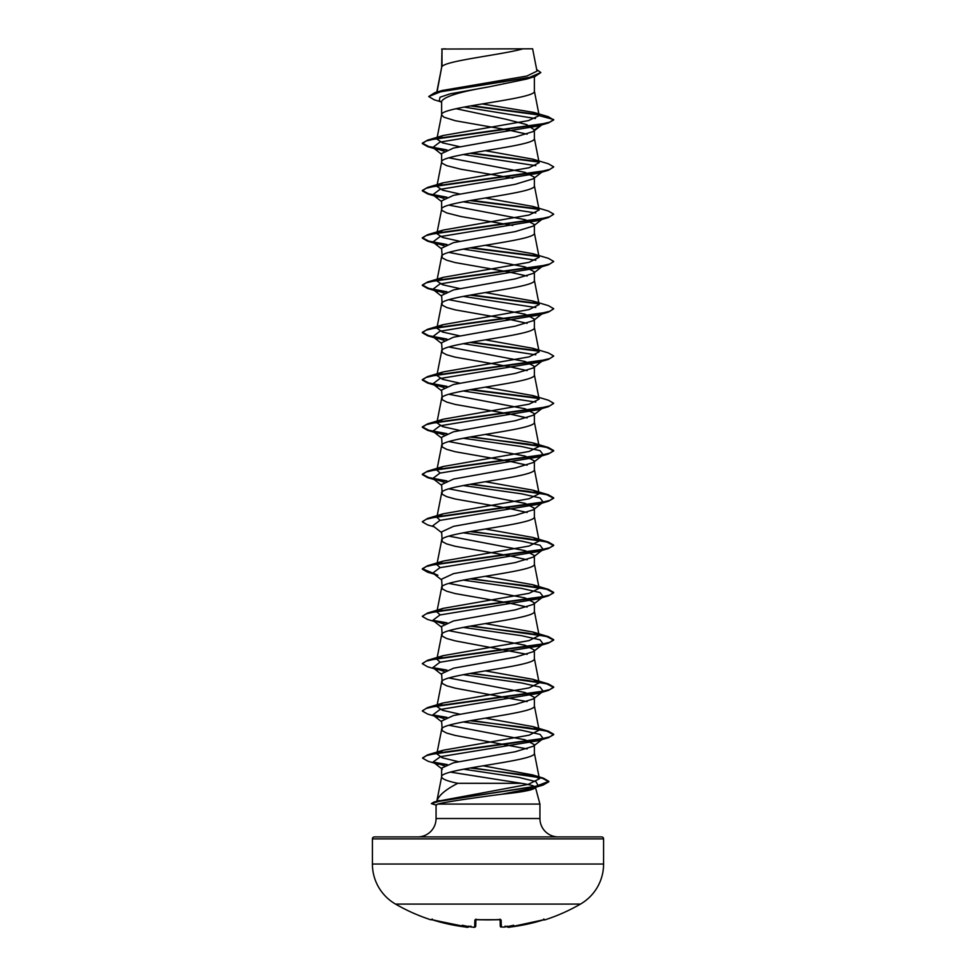 <?xml version="1.0" encoding="UTF-8"?>
<svg xmlns="http://www.w3.org/2000/svg" width="976" height="976" viewBox="0 0 976 976"><rect width="100%" height="100%" fill="white"/><g stroke="black" fill="none" stroke-linecap="round" stroke-linejoin="round"><path stroke-width="1.46" d="M508.435 927.188L509.777 927.09A184.745 184.684 -0 0 0 542.937 920.026L545.023 919.843A0.988 0.988 0 0 1 544.12 919.685M431.465 919.587A0.988 0.988 -154 0 1 431.124 919.538L430.977 919.843A184.94 184.94 0 0 1 395.524 904.081L580.476 904.081A46.238 46.238 0 0 0 603.595 864.041L603.595 838.884L372.405 838.884L372.405 864.041L603.595 864.041M395.524 904.081A46.238 46.238 0 0 1 372.405 864.041M545.023 919.843A184.94 184.94 0 0 0 580.476 904.081M500.31 926.395L501.335 927.09A0.988 0.976 -1.5 0 1 500.273 926.139L500.102 919.563L500.273 926.139L502.982 927.151A184.903 184.196 -0 0 0 504.934 926.98L505.08 926.065M475.898 919.624L475.727 926.139A0.988 0.976 -178.5 0 1 474.665 927.09L473.018 927.151A184.903 184.196 -0 0 1 471.066 926.98A134.639 70.797 -146.2 0 1 462.307 925.26A134.639 63.745 143.3 0 0 467.882 926.98L468.968 926.065M468.846 926.651L468.87 926.602A0.988 0.976 -175 0 1 467.87 927.151L433.063 920.026A184.745 184.684 0 0 0 466.223 927.09L467.455 927.2M523.087 48.8C502.457 54.729 445.861 60.646 441.994 66.575L441.994 49.044L532.615 48.8L536.995 71.15L526.833 76.055L442.299 90.475L434.674 92.732L529.151 77.592L540.838 72.541L536.678 69.516M374.381 836.92L601.619 836.92L374.381 836.92A1.964 1.964 0 0 0 372.405 838.884M601.619 836.92A1.964 1.964 0 0 1 603.595 838.884M558.321 836.92A18.385 18.385 0 0 1 539.935 818.522L436.065 818.522A18.385 18.385 0 0 1 417.679 836.92L558.321 836.92M436.882 801.028C438.712 795.391 445.69 789.474 457.829 783.313L521.379 783.313C530.224 784.68 534.921 786.046 535.458 787.388L539.935 804.078L539.935 818.522M436.065 818.522L436.065 804.919L437.748 804.078L539.935 804.078M448.875 725.266L525.088 739.808L534.372 744.651L533.36 746.225L515.304 751.727L453.572 762.768L441.628 768.1L441.628 776.823C441.908 778.982 447.301 781.142 457.829 783.313M534.372 744.651L534.372 753.179C537.239 761.06 438.761 768.942 441.628 776.823L436.748 801.613M441.994 49.044L441.628 67.393M437.041 92.037L441.628 67.515M440.737 101.76L434.186 99.784L428.72 96.539L441.25 91.524L534.994 76.482L526.869 79.019L488 87.047C459.83 91.817 444.373 96.575 441.628 101.345L441.628 114.68M534.372 76.677L534.372 91.158C537.239 99.04 438.761 106.921 441.628 114.802L443.897 117.169L455.219 120.719L509.045 130.174L527.125 134.188M456.024 108.714L506.263 119.316L526.686 124.611L534.372 129.918L533.36 131.492L515.291 137.006L453.559 148.047L441.628 153.561L441.628 162.089L442.201 163.273L446.691 165.639L460.745 169.19L512.827 178.169M534.372 130.699L534.372 138.446C537.239 146.327 438.761 154.208 441.628 162.089L436.858 186.355L443.141 182.793L529.09 167.738L539.155 162.711L532.859 159.161L485.279 150.707M448.875 157.831L525.076 172.362L534.372 177.205L533.36 178.779L515.267 184.293L453.547 195.334L441.628 200.849L441.628 209.376L442.201 210.56L446.691 212.927L460.745 216.477L512.827 225.456M534.372 177.205L534.372 185.733C537.239 193.614 438.761 201.495 441.628 209.376L436.858 233.642L443.141 230.08L529.102 215.025L539.142 209.999L532.859 206.436L485.279 197.994M448.875 205.119L525.076 219.649L534.372 224.492L533.36 226.066L515.291 231.58L453.559 242.621L441.628 248.136L442.201 257.847L446.691 260.214L455.219 262.581L509.045 272.036L527.125 276.049M534.372 224.492L534.372 233.02C537.239 240.901 438.761 248.782 441.628 256.664L436.858 280.929L443.141 277.367L529.102 262.312L539.142 257.286L532.847 253.723L485.279 245.281M448.875 252.406L525.088 266.936L534.372 271.779L533.36 273.353L515.279 278.868L453.547 289.909L441.628 295.423L442.201 305.134L446.691 307.501L455.219 309.868L509.045 319.323L527.125 323.337M534.372 271.779L534.372 280.307C537.239 288.188 438.761 296.07 441.628 303.951L436.858 328.217L443.141 324.654L529.102 309.599L539.142 304.573L532.859 301.011L485.279 292.568M448.875 299.693L525.076 314.223L534.372 319.067L533.36 320.64L515.267 326.167L453.547 337.196L441.628 342.71L442.201 352.421L446.691 354.788L455.219 357.155L509.045 366.61L527.125 370.624M534.372 319.067L534.372 327.594C537.239 335.476 438.761 343.357 441.628 351.238L436.858 375.504L443.141 371.941L529.09 356.887L539.155 351.86L532.859 348.298L485.279 339.855M448.875 346.98L525.088 361.51L534.372 366.354L533.36 367.928L515.291 373.442L453.559 384.483L441.628 389.997L442.201 399.709L446.691 402.075L455.219 404.442L509.045 413.897L527.125 417.911M534.372 366.354L534.372 374.882C537.239 382.763 438.761 390.644 441.628 398.525L436.858 422.791L443.141 419.229L529.102 404.174L539.142 399.147L532.859 395.585L485.279 387.143M448.875 394.267L525.088 408.798L534.372 413.641L533.36 415.215L515.267 420.729L453.535 431.77L441.628 437.285L442.201 446.996L446.691 449.363L455.219 451.729L509.045 461.184L527.125 465.198M534.372 413.641L534.372 422.169C537.239 430.05 438.761 437.931 441.628 445.812L436.858 470.078M448.875 441.555L525.088 456.085L534.372 460.928L533.36 462.502L515.279 468.016L453.547 479.057L441.628 484.572L442.201 494.283L446.691 496.65L455.219 499.004L509.045 508.472L527.125 512.485M534.372 460.928L534.372 469.456C537.239 477.337 438.761 485.218 441.628 493.1L437.199 515.609M448.875 488.842L525.088 503.372L534.372 508.215L533.36 509.789L515.267 515.304L453.547 526.345L441.628 531.859L442.201 541.57L446.691 543.937L455.219 546.292L509.045 555.759L527.125 559.773M534.372 508.215L534.372 516.743C537.239 524.624 438.761 532.506 441.628 540.387L436.858 564.653L443.153 561.09L529.102 546.035L539.155 541.009L532.859 537.447L485.279 529.004M448.875 536.117L525.076 550.659L534.372 555.503L533.36 557.076L515.267 562.591L453.547 573.632L441.628 579.146L442.201 588.857L446.691 591.224L455.219 593.579L509.045 603.046L527.125 607.06M534.372 555.503L534.372 564.03C537.239 571.912 438.761 579.793 441.628 587.674L437.199 610.183M448.875 583.416L525.076 597.946L534.372 602.79L533.36 604.364L515.291 609.878L453.559 620.919L441.628 626.433L442.201 636.145L446.691 638.511L455.219 640.866L527.125 654.335M534.372 602.79L534.372 611.318C537.239 619.199 438.761 627.08 441.628 634.961L437.199 657.458M448.875 630.691L525.076 645.234L534.372 650.077L533.36 651.651L515.279 657.165L453.547 668.206L441.628 673.721L442.201 683.432L446.691 685.799L455.219 688.153L527.125 701.622M534.372 650.077L534.372 658.605C537.239 666.486 438.761 674.367 441.628 682.248L437.199 704.745M448.875 677.978L525.088 692.521L534.372 697.364L533.36 698.938L515.291 704.452L453.547 715.493L441.628 721.008L442.201 730.719L446.691 733.086L455.219 735.44L527.125 748.909M534.372 697.364L534.372 705.892C537.239 713.773 438.761 721.654 441.628 729.536L437.199 752.032M498.382 81.045L503.604 81.923M450.424 772.114L521.379 783.313M535.446 118.535L464.027 107.067M441.628 102.468L439.285 100.626L440.03 97.222L450.18 93.83L488 87.047M538.947 114.985L470.334 105.92M534.994 76.482L540.838 72.541M443.958 151.17L432.819 147.461L439.932 142.106L538.081 126.014L548.39 122.964L553.673 119.926L548.231 116.669L533.665 112.374L482.132 103.944M538.508 114.509L471.628 105.701M428.72 96.539L434.674 92.732M459.659 146.693L442.543 142.874L436.858 139.068L443.153 135.505L427.61 140.141L538.886 124.684L549.866 122.11L553.673 119.536L539.167 115.644L533.665 112.374M437.321 801.296L528.162 784.399L539.411 778.799L532.567 774.895L483.083 765.794M458.427 761.683L442.201 757.779L436.845 753.862L443.141 750.239L529.09 735.184L539.142 730.158L532.859 726.595L485.279 718.153M459.659 714.139L442.543 710.321L436.858 706.514L443.141 702.952L529.09 687.897L539.142 682.871L532.859 679.308L485.279 670.866M440.188 662.192L436.858 659.227L443.141 655.665L529.09 640.61L539.142 635.583L532.859 632.021L485.279 623.579M440.188 614.904L436.858 611.94L443.141 608.377L529.114 593.31L539.142 588.296L532.859 584.734L485.279 576.291M440.188 567.617L436.858 564.653M440.188 520.33L436.858 517.365L443.153 513.803L529.09 498.748L539.142 493.722L532.859 490.159L485.279 481.717M440.188 473.043L436.845 470.078L443.141 466.516L529.102 451.461L539.142 446.435L532.859 442.872L485.279 434.43M459.659 430.416L442.567 426.61L436.858 422.791M459.659 383.129L442.555 379.322L436.858 375.504M459.659 335.842L442.555 332.035L436.858 328.217M459.659 288.554L442.555 284.748L436.858 280.929M459.659 241.267L442.543 237.449L436.858 233.642M459.659 193.98L442.567 190.174L436.858 186.355M443.153 135.505L528.406 120.621L539.167 115.644M501.542 794.257C523.392 792.012 534.702 789.718 535.458 787.388L538.276 785.753L532.64 788.181L501.542 794.257C475.58 797.648 444.605 802.028 437.748 804.078M534.372 129.918L542.18 124.452M463.173 154.525L535.812 165.676M543.181 171.105L542.18 171.739M553.648 167.018L548.39 170.251L538.081 173.301L439.932 189.381L432.819 194.749L443.958 198.457M463.173 201.812L535.812 212.963M543.181 218.392L542.18 219.027M553.648 214.305L548.39 217.538L538.081 220.588L439.932 236.668L432.819 242.036L443.958 245.745M463.173 249.1L535.812 260.25M543.181 265.679L542.18 266.302M553.648 261.592L548.39 264.825L538.081 267.875L439.932 283.955L432.819 289.323L443.958 293.032M463.173 296.387L535.812 307.538M533.36 320.64L543.181 312.967L538.081 315.163L439.932 331.242L432.819 336.61L443.958 340.319M463.173 343.674L535.812 354.825M533.36 367.928L543.181 360.254L538.081 362.45L439.932 378.529L432.819 383.897L443.958 387.606M463.173 390.961L535.812 402.112M533.36 415.215L543.181 407.541L538.081 409.737L439.932 425.817L432.819 431.185L443.958 434.893M463.173 438.248L521.562 446.532L540.082 450.68L543.181 454.828L538.081 457.024L439.932 473.104L432.819 478.472L443.958 482.181M463.173 485.536L521.562 493.819L540.082 497.967L543.181 502.115L538.081 504.311L439.932 520.391L432.819 525.759L441.628 532.64M463.173 532.823L521.562 541.107L540.082 545.255L543.181 549.403L538.081 551.599L439.932 567.678L432.819 573.046L437.919 575.242M463.173 580.11L521.562 588.394L540.082 592.542L543.181 596.69L538.081 598.886L439.932 614.965L432.819 620.333L443.958 624.042M463.173 627.397L521.562 635.681L540.082 639.829L543.181 643.977L538.081 646.173L439.932 662.253L432.819 667.621L443.958 671.329M463.173 674.684L521.562 682.968L540.082 687.116L543.181 691.264L538.081 693.448L439.932 709.54L432.819 714.908L443.958 718.617M463.173 721.959L521.562 730.255L540.082 734.403L543.181 738.551L538.081 740.735L440.457 756.693L433.063 762.012L444.263 765.757M463.539 769.186L519.061 777.469L535.909 781.617L538.276 785.753M548.39 122.964L437.114 138.421L426.134 140.995L422.327 143.57L427.61 146.607L446.191 150.194M469.883 153.293L538.825 162.053M548.39 170.251L437.114 185.708L426.134 188.283L422.327 190.857L427.61 193.895L446.191 197.481M469.883 200.58L538.813 209.34M548.39 217.538L437.114 232.996L426.134 235.57L422.327 238.144L427.61 241.182L446.191 244.769M469.883 247.867L538.813 256.627M548.39 264.825L437.114 280.283L426.134 282.857L422.327 285.431L427.61 288.469L446.191 292.056M469.883 295.155L538.813 303.914M553.648 308.88L548.39 312.113L437.114 327.57L426.134 330.144L422.327 332.718L427.61 335.756L446.191 339.343M469.883 342.442L538.813 351.201M553.648 356.167L548.39 359.4L437.114 374.857L426.134 377.431L422.327 380.006L427.61 383.043L446.191 386.63M469.883 389.729L538.813 398.489M553.648 403.454L548.39 406.687L437.114 422.144L426.134 424.719L422.327 427.293L427.61 430.331L446.191 433.917M469.883 437.016L527.516 443.97L546.78 447.459L553.673 450.936L548.39 453.974L437.114 469.432L426.134 472.006L422.327 474.58L427.61 477.618L446.191 481.205M469.883 484.303L527.516 491.257L546.78 494.747L553.673 498.224L548.39 501.261L437.114 516.719L426.134 519.293L422.327 521.867L427.61 524.905L434.21 526.845M469.883 531.591L527.528 538.545L546.78 542.034L553.673 545.511L548.39 548.549L437.114 564.006L426.134 566.58L422.327 569.154L427.61 572.192L433.551 573.62M469.883 578.866L527.516 585.832L546.78 589.309L553.673 592.798L548.39 595.836L437.114 611.293L426.134 613.867L422.327 616.442L427.61 619.479L434.21 621.419M433.82 620.956L446.191 623.066M469.883 626.153L527.528 633.119L546.78 636.596L553.673 640.085L548.39 643.123L437.114 658.58L426.134 661.155L422.327 663.729L427.61 666.767L437.919 669.804M433.82 668.243L446.191 670.353M469.883 673.44L527.516 680.406L546.78 683.883L553.673 687.372L548.39 690.41L437.114 705.868L426.134 708.442L422.327 711.016L427.61 714.054L437.919 717.092M433.82 715.53L446.191 717.641M469.883 720.727L527.516 727.693L546.78 731.17L553.673 734.66L548.39 737.697L437.809 753.021L426.573 755.583L422.559 758.132L428.013 761.231L438.383 764.281M434.21 762.707L446.471 764.818M470.127 767.978L524.685 774.871L542.522 778.311L548.854 781.764L543.083 785.082L439.066 801.308L431.368 803.626L436.516 805.2M427.61 140.141L422.327 143.179L428.806 146.546L446.971 149.914M471.225 153.049L538.337 161.565M532.859 159.149L548.39 163.773L553.673 166.823L549.866 169.397L538.886 171.971L427.61 187.416L422.327 190.466L428.806 193.834L446.971 197.201M471.225 200.336L538.337 208.852M532.859 206.436L548.39 211.06L553.673 214.11L549.866 216.684L538.886 219.258L427.61 234.704L422.327 237.754L428.806 241.121L446.971 244.488M471.225 247.623L538.325 256.139M532.847 253.723L548.39 258.347L553.673 261.397L549.866 263.971L538.886 266.546L427.61 281.991L422.327 285.041L428.806 288.408L446.971 291.775M471.225 294.911L538.337 303.426M532.859 301.011L548.39 305.634L553.673 308.684L549.866 311.259L538.886 313.833L427.61 329.278L422.327 332.328L428.806 335.695L446.971 339.062M471.225 342.198L538.337 350.713M532.859 348.298L548.39 352.922L553.673 355.972L549.866 358.546L538.886 361.12L427.61 376.565L422.327 379.615L428.806 382.982L446.971 386.35M471.225 389.485L538.337 398.001M532.859 395.585L548.39 400.209L553.673 403.259L549.866 405.833L538.886 408.407L427.61 423.852L422.327 426.902L428.806 430.27L446.971 433.637M471.225 436.772L548.39 447.496L553.673 450.546L549.866 453.12L538.886 455.694L427.61 471.14L422.327 474.19L428.806 477.557L446.971 480.924M471.225 484.059L548.39 494.783L553.673 497.833L549.866 500.407L538.886 502.982L427.61 518.427L422.352 521.672M471.225 531.347L548.39 542.07L553.673 545.12L549.866 547.695L538.886 550.269L427.61 565.714L422.327 568.764L432.868 573.083M471.225 578.634L548.39 589.358L553.673 592.395L549.866 594.982L538.886 597.556L427.61 613.001L422.352 616.246M432.868 620.37L446.971 622.786M471.225 625.921L548.39 636.645L553.673 639.695L549.866 642.269L538.886 644.843L427.61 660.288L422.352 663.534M432.868 667.657L446.971 670.073M471.225 673.208L548.39 683.932L553.673 686.97L549.866 689.556L538.886 692.13L427.61 707.576L422.352 710.821M432.868 714.944L446.971 717.36M471.225 720.495L548.39 731.219L553.673 734.257L549.866 736.843L538.886 739.418L427.61 754.863L422.584 757.937M433.198 762.11L447.264 764.55M471.457 767.746L543.425 778.177L548.854 781.361L535.055 786.571L433.747 802.162L431.368 803.626M445.483 48.8L441.628 49.044M431.124 919.538L433.063 920.026L431.404 919.575L432.307 919.038M475.763 919.575A0.988 0.939 -178.5 0 1 474.861 920.026L476.825 919.538A183.122 164.59 -0 0 0 499.175 919.538L501.139 920.026L501.335 927.09A0.988 0.976 -1.5 0 1 500.273 926.139L500.102 919.624M507.032 926.065L508.118 926.98A134.639 63.745 -143.3 0 0 513.693 925.26A134.639 70.797 146.2 0 1 504.934 926.98M500.237 919.575A0.988 0.939 -1.5 0 0 501.139 920.026M508.118 926.98L508.13 927.151A0.988 0.976 175 0 1 507.142 926.602L508.496 927.2M507.044 926.261C507.959 927.359 508.862 927.639 509.777 927.09L542.937 920.026L544.596 919.575L543.693 919.038M470.92 926.065L471.066 926.98L470.92 926.065M474.665 927.09L474.861 920.026M500.09 919.111L500.395 919.709L488 919.892L475.605 919.709L475.91 919.111M539.411 778.799L534.348 752.935M539.142 730.158L534.348 705.648M539.142 682.871L534.348 658.361M539.142 635.583L534.348 611.074M539.142 588.296L534.348 563.786M539.142 541.009L534.348 516.499M539.142 493.722L534.348 469.212M539.142 446.435L534.348 421.925M539.142 399.147L534.348 374.638M539.142 351.86L534.348 327.35M539.142 304.573L534.348 280.075M539.142 257.286L534.348 232.788M539.142 209.999L534.348 185.501M539.142 162.711L534.348 138.214M436.858 139.068L441.652 114.57M539.155 115.449L534.348 90.927M436.784 92.11L441.652 67.283M437.919 149.657L427.61 146.607M437.919 196.945L427.61 193.895M437.919 244.232L427.61 241.182M437.919 291.519L427.61 288.469M538.081 315.163L548.39 312.113M437.919 338.806L427.61 335.756M538.081 362.45L548.39 359.4M437.919 386.093L427.61 383.043M538.081 409.737L548.39 406.687M437.919 433.381L427.61 430.331M538.081 457.024L548.39 453.974M434.21 479.558L427.61 477.618M538.081 504.311L548.39 501.261M538.081 551.599L548.39 548.549M434.21 574.132L427.61 572.192M538.081 598.886L548.39 595.836M538.081 646.173L548.39 643.123M538.081 693.448L548.39 690.41M538.081 740.735L548.39 737.697M532.64 788.181L543.083 785.082M533.36 131.492L541.778 124.904M432.819 147.461L441.628 154.342M541.79 172.191L533.36 178.779M432.819 194.749L441.628 201.629M541.79 219.478L533.36 226.066M432.819 242.036L441.628 248.917M541.79 266.765L533.36 273.353M432.819 289.323L441.628 296.204M432.819 336.61L441.628 343.491M432.819 383.897L441.628 390.778M432.819 431.185L441.628 438.065M543.181 454.828L533.36 462.502M432.819 478.472L441.628 485.353M543.181 502.115L533.36 509.789M543.181 549.403L533.36 557.076M432.819 573.046L441.628 579.927M543.181 596.69L533.36 604.364M432.819 620.333L441.628 627.214M543.181 643.977L533.36 651.651M432.819 667.621L441.628 674.501M543.181 691.264L533.36 698.938M432.819 714.908L441.628 721.789M543.181 738.551L533.36 746.225M433.063 762.012L442.36 769.234M439.639 800.491L433.747 802.162M532.567 774.895L543.425 778.177M443.141 750.239L427.61 754.863M532.859 726.595L548.39 731.219M443.141 702.952L427.61 707.576M532.859 679.308L548.39 683.932M443.141 655.665L427.61 660.288M532.859 632.021L548.39 636.645M443.141 608.377L427.61 613.001M532.859 584.734L548.39 589.358M443.153 561.09L427.61 565.714M532.859 537.447L548.39 542.07M443.153 513.803L427.61 518.427M532.859 490.159L548.39 494.783M443.141 466.516L427.61 471.14M532.859 442.872L548.39 447.496M443.141 419.229L427.61 423.852M443.141 371.941L427.61 376.565M443.141 324.654L427.61 329.278M443.141 277.367L427.61 281.991M443.141 230.08L427.61 234.704M443.141 182.793L427.61 187.416M504.787 927.005L502.982 927.151M500.395 919.709L475.605 919.709M475.702 926.334L475.727 926.139C475.227 927.273 474.324 927.615 473.018 927.151L474.275 927.2M544.596 919.575L509.777 927.09M468.956 926.261C468.053 927.359 467.138 927.639 466.223 927.09L431.404 919.575M430.977 919.843L432.161 919.343"/></g></svg>
